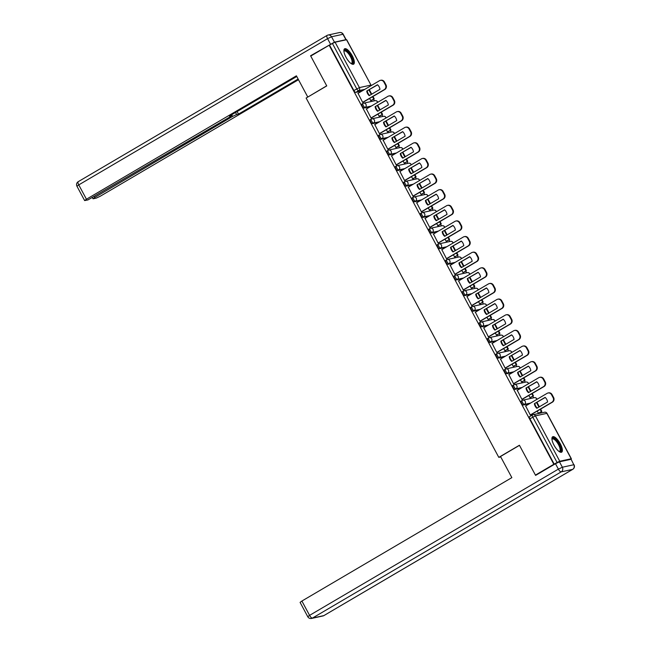 <?xml version="1.0" encoding="UTF-8"?>
<svg xmlns="http://www.w3.org/2000/svg" width="651" height="651" viewBox="0 0 651 651"><rect width="100%" height="100%" fill="white"/><g stroke="black" fill="none" stroke-linecap="round" stroke-linejoin="round"><path stroke-width="0.98" d="M522.118 400.487L521.256 400.992A2.287 0.789 59.6 0 0 521.166 401.024A2.287 0.789 59.6 0 0 521.516 403.172A2.287 0.789 59.6 0 0 523.404 405.003L524.421 404.401A2.287 0.789 -120.4 0 1 522.533 402.57A2.287 0.789 -120.4 0 1 522.183 400.43A2.287 0.789 -120.4 0 1 522.273 400.398A2.287 2.132 77.7 0 1 525.194 401.309A2.287 2.132 -102.3 0 1 524.421 404.401L530.606 403.059M513.737 384.855L512.874 385.359A2.287 0.789 59.6 0 0 512.785 385.392A2.287 0.789 59.6 0 0 513.134 387.54A2.287 0.789 59.6 0 0 515.022 389.371L516.04 388.769A2.287 0.789 -120.4 0 1 514.16 386.946A2.287 0.789 -120.4 0 1 513.802 384.798A2.287 0.789 -120.4 0 1 513.891 384.765A2.287 2.132 77.7 0 1 516.813 385.677A2.287 2.132 -102.3 0 1 516.04 388.769L522.224 387.426M505.355 369.223L504.492 369.727A2.287 0.789 59.6 0 0 504.403 369.76A2.287 0.789 59.6 0 0 504.753 371.908A2.287 0.789 59.6 0 0 506.641 373.739L507.658 373.137A2.287 0.789 -120.4 0 1 505.778 371.314A2.287 0.789 -120.4 0 1 505.42 369.166A2.287 0.789 -120.4 0 1 505.51 369.133A2.287 2.132 77.7 0 1 508.431 370.045A2.287 2.132 -102.3 0 1 507.658 373.137L513.842 371.794M496.973 353.591L496.111 354.095A2.287 0.789 59.6 0 0 496.021 354.128A2.287 0.789 59.6 0 0 496.371 356.276A2.287 0.789 59.6 0 0 498.259 358.107L499.276 357.505A2.287 0.789 -120.4 0 1 497.397 355.682A2.287 0.789 -120.4 0 1 497.038 353.534A2.287 0.789 -120.4 0 1 497.128 353.501A2.287 2.132 77.7 0 1 500.049 354.413A2.287 2.132 -102.3 0 1 499.276 357.505L505.461 356.162M488.592 337.959L487.729 338.463A2.287 0.789 59.6 0 0 487.64 338.496A2.287 0.789 59.6 0 0 487.998 340.644A2.287 0.789 59.6 0 0 489.877 342.475L490.895 341.873A2.287 0.789 -120.4 0 1 489.015 340.05A2.287 0.789 -120.4 0 1 488.657 337.902A2.287 0.789 -120.4 0 1 488.746 337.869A2.287 2.132 77.7 0 1 491.668 338.789A2.287 2.132 -102.3 0 1 490.895 341.873L497.079 340.53M480.21 322.326L479.348 322.831A2.287 0.789 59.6 0 0 479.258 322.863A2.287 0.789 59.6 0 0 479.616 325.012A2.287 0.789 59.6 0 0 481.496 326.843L482.513 326.249A2.287 0.789 -120.4 0 1 480.633 324.418A2.287 0.789 -120.4 0 1 480.275 322.269A2.287 0.789 -120.4 0 1 480.365 322.237A2.287 2.132 77.7 0 1 483.286 323.156A2.287 2.132 -102.3 0 1 482.513 326.249L488.698 324.898M471.829 306.694L470.966 307.207A2.287 0.789 59.6 0 0 470.876 307.239A2.287 0.789 59.6 0 0 471.234 309.38A2.287 0.789 59.6 0 0 473.114 311.211L474.131 310.617A2.287 0.789 -120.4 0 1 472.252 308.786A2.287 0.789 -120.4 0 1 471.894 306.637A2.287 0.789 -120.4 0 1 471.983 306.605A2.287 2.132 77.7 0 1 474.904 307.524A2.287 2.132 -102.3 0 1 474.131 310.617L480.316 309.266M463.447 291.062L462.584 291.575A2.287 0.789 59.6 0 0 462.495 291.607A2.287 0.789 59.6 0 0 462.853 293.747A2.287 0.789 59.6 0 0 464.733 295.578L465.75 294.984A2.287 0.789 -120.4 0 1 463.87 293.153A2.287 0.789 -120.4 0 1 463.512 291.005A2.287 0.789 -120.4 0 1 463.602 290.973A2.287 2.132 77.7 0 1 466.523 291.892A2.287 2.132 -102.3 0 1 465.75 294.984L471.934 293.634M455.065 275.43L454.203 275.943A2.287 0.789 59.6 0 0 454.113 275.975A2.287 0.789 59.6 0 0 454.471 278.123A2.287 0.789 59.6 0 0 456.351 279.946L457.368 279.352A2.287 0.789 -120.4 0 1 455.488 277.521A2.287 0.789 -120.4 0 1 455.13 275.373A2.287 0.789 -120.4 0 1 455.22 275.34A2.287 2.132 77.7 0 1 458.141 276.26A2.287 2.132 -102.3 0 1 457.368 279.352L463.553 278.001M446.684 259.798L445.821 260.31A2.287 0.789 59.6 0 0 445.732 260.343A2.287 0.789 59.6 0 0 446.09 262.491A2.287 0.789 59.6 0 0 447.969 264.314L448.987 263.72A2.287 0.789 -120.4 0 1 447.107 261.889A2.287 0.789 -120.4 0 1 446.749 259.741A2.287 0.789 -120.4 0 1 446.838 259.708A2.287 2.132 77.7 0 1 449.76 260.628A2.287 2.132 -102.3 0 1 448.987 263.72L455.171 262.369M438.302 244.166L437.439 244.678A2.287 0.789 59.6 0 0 437.35 244.711A2.287 0.789 59.6 0 0 437.708 246.859A2.287 0.789 59.6 0 0 439.588 248.682L440.605 248.088A2.287 0.789 -120.4 0 1 438.725 246.257A2.287 0.789 -120.4 0 1 438.367 244.109A2.287 0.789 -120.4 0 1 438.457 244.076A2.287 2.132 77.7 0 1 441.378 244.996A2.287 2.132 -102.3 0 1 440.605 248.088L446.789 246.737M429.92 228.534L429.058 229.046A2.287 0.789 59.6 0 0 428.968 229.079A2.287 0.789 59.6 0 0 429.326 231.227A2.287 0.789 59.6 0 0 431.206 233.05L432.223 232.456A2.287 0.789 -120.4 0 1 430.344 230.625A2.287 0.789 -120.4 0 1 429.985 228.477A2.287 0.789 -120.4 0 1 430.075 228.444A2.287 2.132 77.7 0 1 432.996 229.364A2.287 2.132 -102.3 0 1 432.223 232.456L438.408 231.105M421.539 212.91L420.676 213.414A2.287 0.789 59.6 0 0 420.587 213.447A2.287 0.789 59.6 0 0 420.945 215.595A2.287 0.789 59.6 0 0 422.825 217.418L423.842 216.824A2.287 0.789 -120.4 0 1 421.962 214.993A2.287 0.789 -120.4 0 1 421.604 212.844A2.287 0.789 -120.4 0 1 421.693 212.812A2.287 2.132 77.7 0 1 424.615 213.731A2.287 2.132 -102.3 0 1 423.842 216.824L430.026 215.473M413.157 197.277L412.295 197.782A2.287 0.789 59.6 0 0 412.205 197.814A2.287 0.789 59.6 0 0 412.563 199.963A2.287 0.789 59.6 0 0 414.443 201.794L415.46 201.192A2.287 0.789 -120.4 0 1 413.58 199.361A2.287 0.789 -120.4 0 1 413.222 197.22A2.287 0.789 -120.4 0 1 413.312 197.188A2.287 2.132 77.7 0 1 416.233 198.099A2.287 2.132 -102.3 0 1 415.46 201.192L421.645 199.849M404.776 181.645L403.913 182.15A2.287 0.789 59.6 0 0 403.823 182.182A2.287 0.789 59.6 0 0 404.181 184.331A2.287 0.789 59.6 0 0 406.061 186.162L407.078 185.559A2.287 0.789 -120.4 0 1 405.199 183.737A2.287 0.789 -120.4 0 1 404.841 181.588A2.287 0.789 -120.4 0 1 404.93 181.556A2.287 2.132 77.7 0 1 407.851 182.467A2.287 2.132 -102.3 0 1 407.078 185.559L413.263 184.217M396.394 166.013L395.531 166.518A2.287 0.789 59.6 0 0 395.442 166.55A2.287 0.789 59.6 0 0 395.8 168.699A2.287 0.789 59.6 0 0 397.68 170.529L398.697 169.927A2.287 0.789 -120.4 0 1 396.817 168.104A2.287 0.789 -120.4 0 1 396.467 165.956A2.287 0.789 -120.4 0 1 396.549 165.924A2.287 2.132 77.7 0 1 399.47 166.835A2.287 2.132 -102.3 0 1 398.697 169.927L404.881 168.585M388.012 150.381L387.15 150.886A2.287 0.789 59.6 0 0 387.06 150.918A2.287 0.789 59.6 0 0 387.418 153.066A2.287 0.789 59.6 0 0 389.298 154.897L390.315 154.295A2.287 0.789 -120.4 0 1 388.435 152.472A2.287 0.789 -120.4 0 1 388.086 150.324A2.287 0.789 -120.4 0 1 388.167 150.291A2.287 2.132 77.7 0 1 391.088 151.203A2.287 2.132 -102.3 0 1 390.315 154.295L396.5 152.952M379.631 134.749L378.768 135.253A2.287 0.789 59.6 0 0 378.679 135.286A2.287 0.789 59.6 0 0 379.037 137.434A2.287 0.789 59.6 0 0 380.916 139.265L381.934 138.663A2.287 0.789 -120.4 0 1 380.054 136.84A2.287 0.789 -120.4 0 1 379.704 134.692A2.287 0.789 -120.4 0 1 379.785 134.659A2.287 2.132 77.7 0 1 382.707 135.571A2.287 2.132 -102.3 0 1 381.934 138.663L388.118 137.32M371.249 119.117L370.386 119.621A2.287 0.789 59.6 0 0 370.305 119.654A2.287 0.789 59.6 0 0 370.655 121.802A2.287 0.789 59.6 0 0 372.535 123.633L373.552 123.031A2.287 0.789 -120.4 0 1 371.672 121.208A2.287 0.789 -120.4 0 1 371.322 119.06A2.287 0.789 -120.4 0 1 371.404 119.027A2.287 2.132 77.7 0 1 374.325 119.947A2.287 2.132 -102.3 0 1 373.552 123.031L379.736 121.688M362.867 103.485L362.005 103.989A2.287 0.789 59.6 0 0 361.923 104.022A2.287 0.789 59.6 0 0 362.273 106.17A2.287 0.789 59.6 0 0 364.153 108.001L365.17 107.407A2.287 0.789 -120.4 0 1 363.291 105.576A2.287 0.789 -120.4 0 1 362.941 103.428A2.287 0.789 -120.4 0 1 363.022 103.395A2.287 2.132 77.7 0 1 365.943 104.315A2.287 2.132 -102.3 0 1 365.17 107.407L371.355 106.056M352.272 55.799A8.919 3.084 59.6 0 0 344.599 48.801A8.919 3.084 59.6 0 0 345.966 57.174A8.919 3.084 59.6 0 0 353.639 64.172A8.919 3.084 59.6 0 0 352.272 55.799M560.308 443.787A8.919 3.084 59.6 0 0 552.634 436.78A8.919 3.084 59.6 0 0 554.001 445.154A8.919 3.084 59.6 0 0 561.675 452.16A8.919 3.084 59.6 0 0 560.308 443.787M541.722 412.832L541.168 411.79M533.665 397.81L532.787 396.158M525.284 382.178L524.405 380.526M516.902 366.546L516.023 364.894M508.521 350.913L507.642 349.261M500.139 335.281L499.26 333.629M491.757 319.649L490.878 317.997M483.376 304.017L482.497 302.365M474.994 288.385L474.115 286.733M466.612 272.753L465.734 271.109M458.231 257.129L457.352 255.477M449.849 241.497L448.97 239.845M441.476 225.864L440.589 224.213M433.094 210.232L432.207 208.58M424.712 194.6L423.825 192.948M416.331 178.968L415.444 177.316M407.949 163.336L407.062 161.684M399.568 147.704L398.681 146.052M391.186 132.072L390.299 130.42M382.804 116.439L381.917 114.788M374.423 100.807L373.536 99.155M535.431 475.1L553.838 464.285L329.146 45.236L310.739 56.059L326.753 85.916L306.125 98.041L498.796 457.368L519.417 445.243L535.431 475.1L536.497 474.872M570.61 459.394L571.196 458.76L559.762 461.25L557.11 462.511L532.77 417.12A2.287 0.789 -120.4 0 1 532.42 414.972A2.287 0.789 -120.4 0 1 532.502 414.939A2.287 2.132 -102.3 0 1 533.088 414.711A2.287 2.287 0 0 0 532.42 414.972L529.548 416.656A2.287 0.789 -120.4 0 1 529.637 416.624L532.347 415.029M553.838 464.285L557.11 462.511M361.956 91.026L355.772 92.369L358.636 90.684A2.287 0.789 -120.4 0 1 356.756 88.853L332.417 43.462L335.078 42.201L346.674 39.719L371.013 85.11L346.511 39.711M332.417 43.462L329.146 45.236M358.017 93.337L362.68 102.394L363.242 102.183M369.589 98.456L370.761 100.628L371.339 100.449M366.399 108.969L371.062 118.026L371.623 117.815M377.971 114.088L379.142 116.26L379.72 116.081M374.781 124.593L379.443 133.65L380.005 133.447M386.352 129.72L387.524 131.893L388.102 131.714M383.162 140.225L387.825 149.282L388.387 149.079M394.734 145.352L395.906 147.525L396.483 147.346M391.544 155.858L396.207 164.915L396.768 164.711M403.115 160.984L404.287 163.157L404.865 162.978M399.926 171.49L404.588 180.547L405.15 180.343M411.497 176.616L412.669 178.789L413.247 178.61M408.307 187.122L412.97 196.179L413.531 195.975M419.879 192.248L421.051 194.421L421.628 194.234M416.689 202.754L421.352 211.811L421.913 211.608M428.26 207.872L429.432 210.053L430.01 209.866M425.07 218.386L429.733 227.443L430.295 227.24M436.642 223.505L437.814 225.685L438.392 225.498M433.452 234.018L438.115 243.075L438.676 242.872M445.024 239.137L446.195 241.318L446.773 241.13M441.834 249.65L446.496 258.707L447.058 258.504M453.405 254.769L454.577 256.95L455.155 256.763M450.215 265.282L454.878 274.34L455.44 274.136M461.787 270.401L462.959 272.574L463.536 272.395M458.597 280.915L463.26 289.972L463.821 289.768M470.168 286.033L471.34 288.206L471.918 288.027M466.979 296.547L471.641 305.604L472.203 305.392M478.55 301.665L479.722 303.838L480.3 303.659M475.36 312.179L480.023 321.236L480.584 321.024M486.932 317.297L488.104 319.47L488.681 319.291M483.742 327.811L488.405 336.868L488.966 336.657M495.313 332.93L496.485 335.102L497.063 334.923M492.123 343.435L496.786 352.492L497.348 352.289M503.695 348.562L504.867 350.734L505.445 350.555M500.505 359.067L505.168 368.124L505.729 367.921M512.077 364.194L513.248 366.367L513.826 366.188M508.887 374.699L513.549 383.756L514.111 383.553M520.458 379.826L521.63 381.999L522.208 381.82M517.268 390.331L521.931 399.389L522.493 399.185M528.84 395.458L530.012 397.631L530.589 397.452M525.65 405.964L530.313 415.021L530.874 414.817M529.588 403.653L523.404 405.003M521.207 388.02L515.022 389.371M512.825 372.388L506.641 373.739M504.444 356.756L498.259 358.107M496.062 341.124L489.877 342.475M487.68 325.492L481.496 326.843M479.299 309.868L473.114 311.211M470.917 294.236L464.733 295.578M462.535 278.604L456.351 279.946M454.154 262.971L447.969 264.314M445.772 247.339L439.588 248.682M437.391 231.707L431.206 233.05M429.009 216.075L422.825 217.418M420.627 200.443L414.443 201.794M412.246 184.811L406.061 186.162M403.864 169.179L397.68 170.529M395.482 153.546L389.298 154.897M387.101 137.914L380.916 139.265M378.719 122.282L372.535 123.633M370.338 106.65L364.153 108.001M500.757 456.937L498.796 457.368M537.221 411.09L538.393 413.263L538.971 413.076M554.237 464.196L529.898 418.805A2.287 0.789 -120.4 0 1 529.548 416.656M329.552 45.147L353.892 90.538A2.287 0.789 59.6 0 0 355.772 92.369M362.656 102.337L384.293 89.618A3.434 3.198 -102.3 0 0 385.457 84.98L383.903 82.075A3.434 3.198 77.7 0 0 379.517 80.7L357.871 93.427M379.956 89.333A7.088 6.608 -102.3 0 0 377.482 84.728L366.741 91.042A7.088 6.608 77.7 0 0 369.215 95.648L379.956 89.333M370.745 100.604L374.203 98.765L372.974 96.47M371.737 94.167L369.426 89.846L368.922 89.952L371.298 94.428M374.203 98.765L371.184 100.539M373.682 98.879L372.527 96.73M380.396 80.358L380.916 80.244A3.434 3.198 77.7 0 1 384.424 81.961L383.903 82.075M363.022 102.313L384.822 89.504A3.434 3.198 -102.3 0 0 385.986 84.866L384.424 81.961M377.613 84.842L366.741 91.042M369.605 95.42A7.088 6.608 77.7 0 1 367.27 90.928M334.451 42.169L345.884 39.678L342.979 34.267L331.546 36.765L334.451 42.169L310.576 55.758L326.696 85.818L308.094 96.885M307.736 96.958L296.4 75.817L86.445 199.222L84.638 200.581L87.958 199.922L229.754 117.025L231.561 115.666L231.032 115.121M296.758 76.484L229.412 116.073L231.317 115.658M94.379 196.594L94.81 197.399L93.248 198.767L96.315 198.099L100.303 196.203L298.492 79.715M235.524 112.485L236.606 114.503L238.51 114.088L298.134 79.048M236.606 114.503L232.619 116.399L231.715 114.714M94.81 197.399L232.619 116.399M310.576 55.758L311.65 55.522M237.135 111.533L238.51 114.088M500.513 456.489L511.849 477.631L301.893 601.036L309.583 615.366L558.379 469.127L555.474 463.715L535.594 475.401L519.474 445.341L500.513 456.489M570.894 459.329L559.461 461.819L562.366 467.231L573.8 464.741L571.147 459.337L573.8 464.741A3.434 3.198 -102.3 0 1 572.636 469.379L561.203 471.869L312.407 618.108L323.84 615.61L572.636 469.379A3.434 1.188 59.6 0 0 572.758 469.33A3.434 1.188 59.6 0 0 572.896 469.208M322.953 615.96A3.434 3.434 0 0 0 323.962 615.561A3.434 1.188 59.6 0 1 323.84 615.61A3.434 3.198 77.7 0 1 322.953 615.96L311.52 618.45A3.434 3.198 -102.3 0 0 312.407 618.108A3.434 1.188 59.6 0 1 309.583 615.366L307.768 616.717L300.087 602.387L301.893 601.036M555.474 463.715L559.461 461.819M343.899 51.201A7.714 2.669 -120.4 0 1 344.753 50.16A7.714 2.669 -120.4 0 1 351.109 56.328A7.714 2.669 -120.4 0 1 352.004 63.684A7.714 2.669 -120.4 0 1 351.198 63.619M351.003 63.481A7.145 2.474 59.6 0 0 351.271 63.456A7.145 2.474 59.6 0 0 351.54 63.359A7.145 2.474 59.6 0 0 350.246 56.295A7.145 2.474 59.6 0 0 344.558 50.933A7.145 2.474 59.6 0 0 344.298 51.03A7.145 2.474 59.6 0 0 343.923 51.437M353.151 64.327A8.862 3.068 59.6 0 0 351.019 55.368A8.862 3.068 59.6 0 0 344.233 49.15M551.934 439.189A7.714 2.669 -120.4 0 1 552.789 438.139A7.714 2.669 -120.4 0 1 559.144 444.308A7.714 2.669 -120.4 0 1 560.039 451.672A7.714 2.669 -120.4 0 1 559.233 451.599M559.038 451.46A7.145 2.474 59.6 0 0 559.307 451.436A7.145 2.474 59.6 0 0 559.575 451.338A7.145 2.474 59.6 0 0 558.281 444.275A7.145 2.474 59.6 0 0 552.593 438.912A7.145 2.474 59.6 0 0 552.333 439.018A7.145 2.474 59.6 0 0 551.958 439.425M561.186 452.307A8.862 3.068 59.6 0 0 559.054 443.355A8.862 3.068 59.6 0 0 552.26 437.138M371.037 117.969L392.675 105.25A3.434 3.198 -102.3 0 0 393.839 100.612L392.284 97.707A3.434 3.198 77.7 0 0 387.898 96.332L366.253 109.051M388.338 104.966A7.088 6.608 -102.3 0 0 385.864 100.36L375.122 106.674A7.088 6.608 77.7 0 0 377.596 111.28L388.338 104.966M379.126 116.236L382.585 114.397L381.356 112.102M380.119 109.799L377.808 105.478L377.303 105.584L379.679 110.06M382.585 114.397L379.566 116.171M382.064 114.511L380.908 112.363M388.777 95.99L389.298 95.876A3.434 3.198 77.7 0 1 392.805 97.593L392.284 97.707M371.404 117.945L393.204 105.136A3.434 3.198 -102.3 0 0 394.368 100.498L392.805 97.593M385.994 100.474L375.122 106.674M377.987 111.052A7.088 6.608 77.7 0 1 375.651 106.561M379.419 133.601L401.057 120.883A3.434 3.198 -102.3 0 0 402.22 116.244L400.666 113.339A3.434 3.198 77.7 0 0 396.28 111.964L374.634 124.683M396.719 120.598A7.088 6.608 -102.3 0 0 394.246 115.992L383.504 122.307A7.088 6.608 77.7 0 0 385.978 126.912L396.719 120.598M387.508 131.868L390.966 130.029L389.737 127.734M388.501 125.431L386.189 121.11L385.685 121.216M390.966 130.029L387.947 131.803M390.445 130.143L389.29 127.995M388.061 125.692L385.669 121.232M397.159 111.622L397.68 111.508A3.434 3.198 77.7 0 1 401.187 113.225L400.666 113.339M379.785 133.577L401.586 120.769A3.434 3.198 -102.3 0 0 402.749 116.13L401.187 113.225M394.376 116.106L383.504 122.307M386.368 126.685A7.088 6.608 77.7 0 1 384.033 122.193M387.801 149.234L409.438 136.515A3.434 3.198 -102.3 0 0 410.602 131.876L409.048 128.971A3.434 3.198 77.7 0 0 404.662 127.596L383.016 140.315M405.101 136.23A7.088 6.608 -102.3 0 0 402.627 131.624L391.886 137.939A7.088 6.608 77.7 0 0 394.36 142.545L405.101 136.23M395.889 147.5L399.348 145.661L398.119 143.366M396.882 141.064L394.571 136.743L394.067 136.848M399.348 145.661L396.329 147.435M398.827 145.775L397.671 143.627M396.443 141.324L394.05 136.865M405.54 127.254L406.061 127.14A3.434 3.198 77.7 0 1 409.569 128.857L409.048 128.971M388.167 149.209L409.967 136.401A3.434 3.198 -102.3 0 0 411.131 131.762L409.569 128.857M402.757 131.738L391.886 137.939M394.75 142.317A7.088 6.608 77.7 0 1 392.415 137.825M396.174 164.866L417.82 152.147A3.434 3.198 -102.3 0 0 418.984 147.508L417.429 144.603A3.434 3.198 77.7 0 0 413.035 143.228L391.397 155.947M413.483 151.862A7.088 6.608 -102.3 0 0 411.009 147.256L400.267 153.571A7.088 6.608 77.7 0 0 402.741 158.177L413.483 151.862M404.271 163.132L407.729 161.293L406.501 158.99M405.264 156.696L402.953 152.375L402.448 152.48L404.816 156.956M407.729 161.293L404.71 163.067M407.209 161.407L406.053 159.259M413.922 142.886L414.443 142.764A3.434 3.198 77.7 0 1 417.95 144.489L417.429 144.603M396.549 164.841L418.349 152.033A3.434 3.198 -102.3 0 0 419.513 147.395L417.95 144.489M411.139 147.37L400.267 153.571M403.132 157.949A7.088 6.608 77.7 0 1 400.796 153.457M404.556 180.498L426.202 167.779A3.434 3.198 -102.3 0 0 427.365 163.141L425.811 160.236A3.434 3.198 77.7 0 0 421.417 158.86L399.779 171.579M421.864 167.494A7.088 6.608 -102.3 0 0 419.39 162.888L408.649 169.203A7.088 6.608 77.7 0 0 411.123 173.809L421.864 167.494M412.653 178.765L416.111 176.917L414.882 174.623M413.645 172.32L411.334 168.007L410.83 168.113L413.198 172.588M416.111 176.917L413.092 178.691M415.59 177.039L414.435 174.891M422.304 158.51L422.825 158.396A3.434 3.198 77.7 0 1 426.332 160.122L425.811 160.236M404.93 180.473L426.73 167.665A3.434 3.198 -102.3 0 0 427.894 163.027L426.332 160.122M419.521 163.002L408.649 169.203M411.513 173.581A7.088 6.608 77.7 0 1 409.178 169.089M412.937 196.13L434.583 183.411A3.434 3.198 -102.3 0 0 435.747 178.773L434.193 175.868A3.434 3.198 77.7 0 0 429.798 174.492L408.161 187.211M430.246 183.126A7.088 6.608 -102.3 0 0 427.772 178.52L417.031 184.835A7.088 6.608 77.7 0 0 419.504 189.441L430.246 183.126M421.034 194.389L424.493 192.55L423.264 190.255M422.027 187.952L419.716 183.631L419.211 183.745L421.579 188.22M424.493 192.55L421.474 194.323M423.972 192.663L422.816 190.523M430.685 174.142L431.206 174.029A3.434 3.198 77.7 0 1 434.713 175.754L434.193 175.868M413.312 196.106L435.112 183.297A3.434 3.198 -102.3 0 0 436.276 178.659L434.713 175.754M427.902 178.634L417.031 184.835M419.895 189.213A7.088 6.608 77.7 0 1 417.56 184.713M421.319 211.762L442.965 199.043A3.434 3.198 -102.3 0 0 444.128 194.405L442.574 191.5A3.434 3.198 77.7 0 0 438.18 190.125L416.542 202.843M438.628 198.758A7.088 6.608 -102.3 0 0 436.154 194.144L425.412 200.459A7.088 6.608 77.7 0 0 427.886 205.073L438.628 198.758M429.416 210.021L432.874 208.182L431.646 205.887M430.409 203.584L428.098 199.263L427.593 199.377L429.961 203.853M432.874 208.182L429.855 209.956M432.354 208.296L431.198 206.147M439.067 189.775L439.588 189.661A3.434 3.198 77.7 0 1 443.095 191.386L442.574 191.5M421.693 211.738L443.494 198.929A3.434 3.198 -102.3 0 0 444.657 194.291L443.095 191.386M436.284 194.267L425.412 200.459M428.277 204.837A7.088 6.608 77.7 0 1 425.941 200.345M429.701 227.394L451.346 214.675A3.434 3.198 -102.3 0 0 452.51 210.037L450.956 207.132A3.434 3.198 77.7 0 0 446.562 205.757L424.924 218.476M447.009 214.391A7.088 6.608 -102.3 0 0 444.535 209.777L433.794 216.091A7.088 6.608 77.7 0 0 436.268 220.705L447.009 214.391M437.798 225.653L441.256 223.814L440.027 221.519M438.79 219.216L436.479 214.895L435.975 215.009M441.256 223.814L438.237 225.588M440.735 223.928L439.58 221.779M438.343 219.477L435.95 215.017M447.449 205.407L447.969 205.293A3.434 3.198 77.7 0 1 451.477 207.018L450.956 207.132M430.075 227.37L451.875 214.561A3.434 3.198 -102.3 0 0 453.039 209.923L451.477 207.018M444.666 209.899L433.794 216.091M436.658 220.469A7.088 6.608 77.7 0 1 434.323 215.977M438.082 243.026L459.728 230.308A3.434 3.198 -102.3 0 0 460.892 225.669L459.337 222.764A3.434 3.198 77.7 0 0 454.943 221.389L433.306 234.108M455.391 230.023A7.088 6.608 -102.3 0 0 452.917 225.409L442.175 231.723A7.088 6.608 77.7 0 0 444.649 236.337L455.391 230.023M446.179 241.285L449.638 239.446L448.409 237.151M447.172 234.848L444.861 230.527L444.356 230.641L446.724 235.109M449.638 239.446L446.619 241.22M449.117 239.56L447.961 237.412M455.83 221.039L456.351 220.925A3.434 3.198 77.7 0 1 459.858 222.65L459.337 222.764M438.457 243.002L460.257 230.185A3.434 3.198 -102.3 0 0 461.421 225.555L459.858 222.65M453.047 225.531L442.175 231.723M445.04 236.101A7.088 6.608 77.7 0 1 442.704 231.61M446.464 258.659L468.11 245.932A3.434 3.198 -102.3 0 0 469.273 241.301L467.719 238.396A3.434 3.198 77.7 0 0 463.325 237.021L441.687 249.74M463.772 245.655A7.088 6.608 -102.3 0 0 461.299 241.041L450.557 247.356A7.088 6.608 77.7 0 0 453.031 251.97L463.772 245.655M454.561 256.917L458.019 255.078L456.79 252.783M455.554 250.48L453.242 246.159L452.738 246.273L455.106 250.741M458.019 255.078L455 256.852M457.498 255.192L456.343 253.044M464.212 236.671L464.733 236.557A3.434 3.198 77.7 0 1 468.24 238.274L467.719 238.396M446.838 258.634L468.639 245.818A3.434 3.198 -102.3 0 0 469.802 241.187L468.24 238.274M461.429 241.163L450.557 247.356M453.422 251.734A7.088 6.608 77.7 0 1 451.086 247.242M454.846 274.291L476.491 261.564A3.434 3.198 -102.3 0 0 477.655 256.933L476.093 254.02A3.434 3.198 77.7 0 0 471.706 252.645L450.069 265.372M472.154 261.287A7.088 6.608 -102.3 0 0 469.68 256.673L458.939 262.988A7.088 6.608 77.7 0 0 461.413 267.602L472.154 261.287M462.942 272.549L466.401 270.71L465.172 268.415M463.935 266.113L461.624 261.792L461.12 261.905L463.488 266.373M466.401 270.71L463.382 272.484M465.88 270.824L464.724 268.676M472.593 252.303L473.114 252.189A3.434 3.198 77.7 0 1 476.622 253.906L476.093 254.02M455.22 274.266L477.02 261.45A3.434 3.198 -102.3 0 0 478.184 256.82L476.622 253.906M469.81 256.795L458.939 262.988M461.803 267.366A7.088 6.608 77.7 0 1 459.468 262.874M463.227 289.923L484.873 277.196A3.434 3.198 -102.3 0 0 486.037 272.557L484.474 269.652A3.434 3.198 77.7 0 0 480.088 268.277L458.45 281.004M480.536 276.919A7.088 6.608 -102.3 0 0 478.062 272.305L467.32 278.62A7.088 6.608 77.7 0 0 469.794 283.234L480.536 276.919M471.324 288.181L474.782 286.342L473.554 284.048M472.317 281.745L470.006 277.424L469.501 277.529L471.869 282.005M474.782 286.342L471.763 288.116M474.262 286.456L473.106 284.308M480.975 267.935L481.496 267.821A3.434 3.198 77.7 0 1 485.003 269.538L484.474 269.652M463.602 289.89L485.402 277.082A3.434 3.198 -102.3 0 0 486.566 272.444L485.003 269.538M478.192 272.419L467.32 278.62M470.185 282.998A7.088 6.608 77.7 0 1 467.841 278.506M471.609 305.555L493.255 292.828A3.434 3.198 -102.3 0 0 494.418 288.19L492.856 285.284A3.434 3.198 77.7 0 0 488.47 283.909L466.832 296.636M488.917 292.543A7.088 6.608 -102.3 0 0 486.443 287.937L475.702 294.252A7.088 6.608 77.7 0 0 478.176 298.858L488.917 292.543M479.706 303.814L483.164 301.974L481.935 299.68M480.698 297.377L478.387 293.056L477.883 293.162M483.164 301.974L480.145 303.748M482.643 302.088L481.488 299.94M480.251 297.637L477.858 293.178M489.357 283.567L489.877 283.454A3.434 3.198 77.7 0 1 493.385 285.171L492.856 285.284M471.983 305.522L493.783 292.714A3.434 3.198 -102.3 0 0 494.939 288.076L493.385 285.171M486.574 288.051L475.702 294.252M478.566 298.63A7.088 6.608 77.7 0 1 476.223 294.138M479.99 321.179L501.636 308.46A3.434 3.198 -102.3 0 0 502.8 303.822L501.237 300.917A3.434 3.198 77.7 0 0 496.851 299.541L475.214 312.268M497.299 308.175A7.088 6.608 -102.3 0 0 494.825 303.569L484.084 309.884A7.088 6.608 77.7 0 0 486.557 314.49L497.299 308.175M488.087 319.446L491.546 317.607L490.317 315.312M489.08 313.009L486.769 308.688L486.264 308.794M491.546 317.607L488.527 319.381M491.025 317.721L489.869 315.572M488.632 313.269L486.24 308.81M497.738 299.2L498.259 299.086A3.434 3.198 77.7 0 1 501.766 300.803L501.237 300.917M480.365 321.155L502.165 308.346A3.434 3.198 -102.3 0 0 503.321 303.708L501.766 300.803M494.955 303.683L484.084 309.884M486.948 314.262A7.088 6.608 77.7 0 1 484.604 309.77M488.372 336.811L510.018 324.092A3.434 3.198 -102.3 0 0 511.181 319.454L509.619 316.549A3.434 3.198 77.7 0 0 505.233 315.174L483.595 327.892M505.681 323.807A7.088 6.608 -102.3 0 0 503.207 319.202L492.465 325.516A7.088 6.608 77.7 0 0 494.939 330.122L505.681 323.807M496.469 335.078L499.927 333.239L498.699 330.944M497.462 328.641L495.151 324.32L494.646 324.426L497.014 328.901M499.927 333.239L496.908 335.013M499.407 333.353L498.251 331.204M506.12 314.832L506.641 314.718A3.434 3.198 77.7 0 1 510.148 316.435L509.619 316.549M488.746 336.787L510.547 323.978A3.434 3.198 -102.3 0 0 511.702 319.34L510.148 316.435M503.337 319.315L492.465 325.516M495.33 329.894A7.088 6.608 77.7 0 1 492.986 325.402M496.754 352.443L518.399 339.724A3.434 3.198 -102.3 0 0 519.563 335.086L518.001 332.181A3.434 3.198 77.7 0 0 513.615 330.806L491.977 343.525M514.062 339.44A7.088 6.608 -102.3 0 0 511.588 334.834L500.847 341.148A7.088 6.608 77.7 0 0 503.321 345.754L514.062 339.44M504.85 350.71L508.309 348.871L507.08 346.576M505.843 344.273L503.532 339.952L503.028 340.058L505.396 344.534M508.309 348.871L505.29 350.645M507.788 348.985L506.633 346.837M514.502 330.464L515.022 330.35A3.434 3.198 77.7 0 1 518.53 332.067L518.001 332.181M497.128 352.419L518.928 339.61A3.434 3.198 -102.3 0 0 520.084 334.972L518.53 332.067M511.719 334.948L500.847 341.148M503.711 345.526A7.088 6.608 77.7 0 1 501.368 341.034M505.135 368.075L526.781 355.356A3.434 3.198 -102.3 0 0 527.945 350.718L526.382 347.813A3.434 3.198 77.7 0 0 521.996 346.438L500.359 359.157M522.444 355.072A7.088 6.608 -102.3 0 0 519.97 350.466L509.228 356.781A7.088 6.608 77.7 0 0 511.702 361.386L522.444 355.072M513.232 366.342L516.691 364.503L515.462 362.208M514.225 359.905L511.914 355.584L511.409 355.69L513.777 360.166M516.691 364.503L513.672 366.277M516.17 364.617L515.014 362.469M522.883 346.096L523.404 345.982A3.434 3.198 77.7 0 1 526.911 347.699L526.382 347.813M505.51 368.051L527.31 355.243A3.434 3.198 -102.3 0 0 528.466 350.604L526.911 347.699M520.1 350.58L509.228 356.781M512.093 361.159A7.088 6.608 77.7 0 1 509.749 356.667M513.517 383.708L535.163 370.989A3.434 3.198 -102.3 0 0 536.326 366.35L534.764 363.445A3.434 3.198 77.7 0 0 530.378 362.07L508.74 374.789M530.825 370.704A7.088 6.608 -102.3 0 0 528.352 366.098L517.61 372.413A7.088 6.608 77.7 0 0 520.084 377.019L530.825 370.704M521.614 381.974L525.072 380.135L523.843 377.832M522.607 375.537L520.295 371.216L519.791 371.322L522.159 375.798M525.072 380.135L522.053 381.909M524.551 380.249L523.396 378.101M531.265 361.728L531.786 361.606A3.434 3.198 77.7 0 1 535.293 363.331L534.764 363.445M513.891 383.683L535.692 370.875A3.434 3.198 -102.3 0 0 536.847 366.236L535.293 363.331M528.482 366.212L517.61 372.413M520.475 376.791A7.088 6.608 77.7 0 1 518.131 372.299M521.899 399.34L543.544 386.621A3.434 3.198 -102.3 0 0 544.708 381.982L543.146 379.077A3.434 3.198 77.7 0 0 538.759 377.702L517.122 390.421M539.207 386.336A7.088 6.608 -102.3 0 0 536.733 381.73L525.992 388.045A7.088 6.608 77.7 0 0 528.466 392.651L539.207 386.336M529.995 397.606L533.454 395.759L532.225 393.464M530.988 391.161L528.677 386.849L528.173 386.954M533.454 395.759L530.435 397.533M532.933 395.873L531.777 393.733M530.541 391.43L528.148 386.963M539.646 377.352L540.167 377.238A3.434 3.198 77.7 0 1 543.675 378.963L543.146 379.077M522.273 399.315L544.073 386.507A3.434 3.198 -102.3 0 0 545.229 381.868L543.675 378.963M536.863 381.844L525.992 388.045M528.856 392.423A7.088 6.608 77.7 0 1 526.513 387.931M530.28 414.972L551.926 402.253A3.434 3.198 -102.3 0 0 553.09 397.615L551.527 394.709A3.434 3.198 77.7 0 0 547.141 393.334L525.503 406.053M547.589 401.968A7.088 6.608 -102.3 0 0 545.115 397.362L534.373 403.677A7.088 6.608 77.7 0 0 536.847 408.283L547.589 401.968M538.377 413.23L541.835 411.391L540.607 409.097M539.37 406.794L537.051 402.473L536.554 402.587L538.922 407.062M541.835 411.391L538.816 413.165M541.315 411.505L540.159 409.357M548.028 392.984L548.549 392.87A3.434 3.198 77.7 0 1 552.056 394.596L551.527 394.709M530.655 414.947L552.455 402.139A3.434 3.198 -102.3 0 0 553.61 397.501L552.056 394.596M545.245 397.476L534.373 403.677M537.238 408.055A7.088 6.608 77.7 0 1 534.894 403.555M571.196 458.76L546.856 413.361L535.423 415.859L559.762 461.25M364.82 89.333L358.636 90.684A2.287 2.132 77.7 0 0 359.417 87.592L370.85 85.102A2.287 2.132 77.7 0 1 371.062 85.672M335.078 42.201L359.417 87.592L353.892 90.538M377.596 102.386A2.287 2.132 -102.3 0 0 375.041 100.677A2.287 2.287 0 0 1 377.735 102.305M385.978 118.018A2.287 2.132 -102.3 0 0 383.423 116.309A2.287 2.287 0 0 1 386.116 117.937M394.36 133.65A2.287 2.132 -102.3 0 0 391.804 131.933A2.287 2.287 0 0 1 394.498 133.569M402.741 149.282A2.287 2.132 -102.3 0 0 400.186 147.565A2.287 2.287 0 0 1 402.879 149.201M411.123 164.915A2.287 2.132 -102.3 0 0 408.568 163.198A2.287 2.287 0 0 1 411.261 164.833M419.504 180.547A2.287 2.132 -102.3 0 0 416.949 178.83A2.287 2.287 0 0 1 419.643 180.465M427.886 196.179A2.287 2.132 -102.3 0 0 425.331 194.462A2.287 2.287 0 0 1 428.024 196.097M436.268 211.811A2.287 2.132 -102.3 0 0 433.712 210.094A2.287 2.287 0 0 1 436.406 211.73M444.649 227.435A2.287 2.132 -102.3 0 0 442.094 225.726A2.287 2.287 0 0 1 444.788 227.354M453.031 243.067A2.287 2.132 -102.3 0 0 450.476 241.358A2.287 2.287 0 0 1 453.169 242.986M461.413 258.699A2.287 2.132 -102.3 0 0 458.857 256.99A2.287 2.287 0 0 1 461.551 258.618M469.794 274.331A2.287 2.132 -102.3 0 0 467.239 272.623A2.287 2.287 0 0 1 469.932 274.25M478.176 289.964A2.287 2.132 -102.3 0 0 475.621 288.255A2.287 2.287 0 0 1 478.314 289.882M486.557 305.596A2.287 2.132 -102.3 0 0 484.002 303.887A2.287 2.287 0 0 1 486.696 305.514M494.939 321.228A2.287 2.132 -102.3 0 0 492.384 319.519A2.287 2.287 0 0 1 495.077 321.146M503.321 336.86A2.287 2.132 -102.3 0 0 500.765 335.143A2.287 2.287 0 0 1 503.459 336.779M511.702 352.492A2.287 2.132 -102.3 0 0 509.147 350.775A2.287 2.287 0 0 1 511.841 352.411M520.084 368.124A2.287 2.132 -102.3 0 0 517.529 366.407A2.287 2.287 0 0 1 520.222 368.043M528.466 383.756A2.287 2.132 -102.3 0 0 525.91 382.039A2.287 2.287 0 0 1 528.604 383.675M536.847 399.389A2.287 2.132 -102.3 0 0 534.292 397.671A2.287 2.287 0 0 1 536.985 399.307M529.898 418.805L535.423 415.859A2.287 2.132 -102.3 0 0 533.088 414.711L544.521 412.221A2.287 2.132 -102.3 0 1 546.856 413.361L547.027 413.369A2.287 2.287 0 0 0 544.521 412.221M384.822 89.504L384.293 89.618M385.986 84.866L385.457 84.98M330.464 44.065L327.567 38.653L78.763 184.892L86.445 199.222M76.956 186.251L78.763 184.892A3.434 1.188 59.6 0 1 78.242 181.67A3.434 3.434 0 0 0 76.956 186.251L84.638 200.581M78.364 181.621A3.434 1.188 59.6 0 0 78.242 181.67L327.038 35.439A3.434 1.188 59.6 0 0 327.567 38.653L331.546 36.765A3.434 3.198 77.7 0 0 328.047 35.04A3.434 3.434 0 0 0 327.038 35.439A3.434 1.188 59.6 0 1 327.16 35.39A3.434 3.198 77.7 0 1 328.047 35.04L339.48 32.55A3.434 3.198 -102.3 0 1 342.979 34.267L343.232 34.283A3.434 3.434 0 0 0 339.48 32.55M574.044 464.749A3.434 3.434 0 0 1 572.758 469.33L323.962 615.561A3.434 1.188 59.6 0 0 324.068 615.48M558.379 469.127A3.434 1.188 59.6 0 0 561.203 471.869A3.434 3.198 77.7 0 0 562.366 467.231L558.379 469.127M393.204 105.136L392.675 105.25M394.368 100.498L393.839 100.612M401.586 120.769L401.057 120.883M402.749 116.13L402.22 116.244M409.967 136.401L409.438 136.515M411.131 131.762L410.602 131.876M418.349 152.033L417.82 152.147M419.513 147.395L418.984 147.508M426.73 167.665L426.202 167.779M427.894 163.027L427.365 163.141M435.112 183.297L434.583 183.411M436.276 178.659L435.747 178.773M443.494 198.929L442.965 199.043M444.657 194.291L444.128 194.405M451.875 214.561L451.346 214.675M453.039 209.923L452.51 210.037M460.257 230.185L459.728 230.308M461.421 225.555L460.892 225.669M468.639 245.818L468.11 245.932M469.802 241.187L469.273 241.301M477.02 261.45L476.491 261.564M478.184 256.82L477.655 256.933M485.402 277.082L484.873 277.196M486.566 272.444L486.037 272.557M493.783 292.714L493.255 292.828M494.939 288.076L494.418 288.19M502.165 308.346L501.636 308.46M503.321 303.708L502.8 303.822M510.547 323.978L510.018 324.092M511.702 319.34L511.181 319.454M518.928 339.61L518.399 339.724M520.084 334.972L519.563 335.086M527.31 355.243L526.781 355.356M528.466 350.604L527.945 350.718M535.692 370.875L535.163 370.989M536.847 366.236L536.326 366.35M544.073 386.507L543.544 386.621M545.229 381.868L544.708 381.982M552.455 402.139L551.926 402.253M553.61 397.501L553.09 397.615M521.166 401.024L522.183 400.43A2.287 2.287 0 0 1 522.859 400.162L534.292 397.671M512.785 385.392L513.802 384.798A2.287 2.287 0 0 1 514.477 384.529L525.91 382.039M504.403 369.76L505.42 369.166A2.287 2.287 0 0 1 506.096 368.897L517.529 366.407M496.021 354.128L497.038 353.534A2.287 2.287 0 0 1 497.714 353.273L509.147 350.775M487.64 338.496L488.657 337.902A2.287 2.287 0 0 1 489.332 337.641L500.765 335.143M479.258 322.863L480.275 322.269A2.287 2.287 0 0 1 480.951 322.009L492.384 319.519M470.876 307.239L471.894 306.637A2.287 2.287 0 0 1 472.569 306.377L484.002 303.887M462.495 291.607L463.512 291.005A2.287 2.287 0 0 1 464.187 290.745L475.621 288.255M454.113 275.975L455.13 275.373A2.287 2.287 0 0 1 455.806 275.113L467.239 272.623M445.732 260.343L446.749 259.741A2.287 2.287 0 0 1 447.424 259.48L458.857 256.99M437.35 244.711L438.367 244.109A2.287 2.287 0 0 1 439.043 243.848L450.476 241.358M428.968 229.079L429.985 228.477A2.287 2.287 0 0 1 430.661 228.216L442.094 225.726M420.587 213.447L421.604 212.844A2.287 2.287 0 0 1 422.279 212.584L433.712 210.094M412.205 197.814L413.222 197.22A2.287 2.287 0 0 1 413.898 196.952L425.331 194.462M403.823 182.182L404.841 181.588A2.287 2.287 0 0 1 405.516 181.32L416.949 178.83M395.442 166.55L396.467 165.956A2.287 2.287 0 0 1 397.134 165.688L408.568 163.198M387.06 150.918L388.086 150.324A2.287 2.287 0 0 1 388.753 150.055L400.186 147.565M378.679 135.286L379.704 134.692A2.287 2.287 0 0 1 380.371 134.431L391.804 131.933M370.305 119.654L371.322 119.06A2.287 2.287 0 0 1 371.99 118.799L383.423 116.309M361.923 104.022L362.941 103.428A2.287 2.287 0 0 1 363.608 103.167L375.041 100.677M571.366 458.76L547.027 413.369M371.2 85.59A2.287 2.287 0 0 0 371.013 85.11M346.137 39.695L343.232 34.283M231.211 115.015L231.561 115.666M92.995 198.758L92.45 197.725M307.768 616.717A3.434 3.434 0 0 0 311.52 618.45"/></g></svg>

